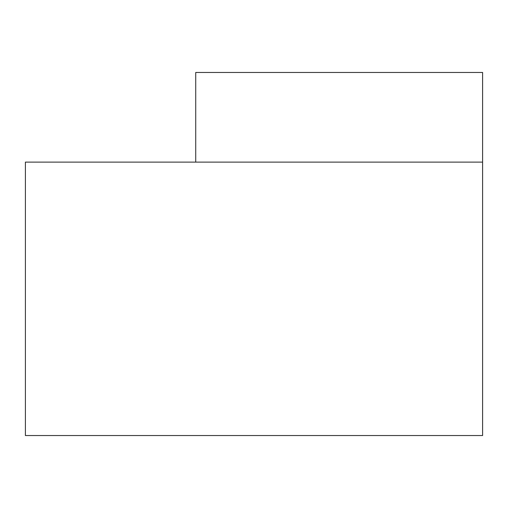<?xml version="1.0" encoding="UTF-8"?>
<svg xmlns="http://www.w3.org/2000/svg" width="508" height="508" viewBox="0 0 508 508"><rect width="100%" height="100%" fill="white"/><g stroke="black" fill="none" stroke-linecap="round" stroke-linejoin="round"><path stroke-width="0.76" d="M482.6 435.534L25.4 435.534L25.4 162.109L482.6 162.109L25.4 162.109L25.4 435.534L482.6 435.534L482.6 162.109L482.6 435.534M195.732 162.109L195.732 72.466L195.732 162.109M482.6 72.466L482.6 162.109L482.6 72.466L195.732 72.466L482.6 72.466"/></g></svg>
